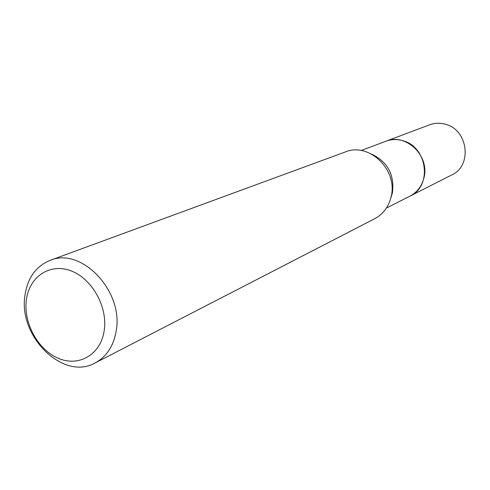 <?xml version="1.0" encoding="UTF-8"?>
<svg xmlns="http://www.w3.org/2000/svg" width="490" height="490" viewBox="0 0 490 490"><rect width="100%" height="100%" fill="white"/><g stroke="black" fill="none" stroke-linecap="round" stroke-linejoin="round"><path stroke-width="0.73" d="M410.038 196.086L451.713 174.967C472.703 165.73 468.073 129.323 445.036 124.166C439.763 122.763 434.636 122.972 429.657 124.797L385.918 141.218M410.063 196.074C432.609 186.2 427.354 146.4 402.492 140.624C396.802 139.056 391.29 139.252 385.942 141.206M386.426 208.054L410.014 196.104C417.302 192.221 421.976 186.029 424.022 177.527C429.797 155.526 405.555 132.704 385.893 141.23L361.136 150.522M104.235 330.419C107.874 306.685 91.844 278.296 70.646 270.725C49.49 262.799 28.984 277.046 26.319 300.303C23.355 323.449 38.373 350.387 58.91 358.558C79.392 367.071 100.903 354.276 104.235 330.419M116.21 330.774C123.707 291.042 81.23 246.648 50.084 260.386C35.88 266.272 27.495 278.02 24.923 295.635C18.21 336.734 63.48 381.11 95.164 362.943C106.618 356.714 113.631 345.995 116.21 330.774M95.164 362.943L374.728 218.705C383.333 214.05 388.827 206.621 391.21 196.41C397.99 169.803 368.866 141.916 345.383 151.937L50.084 260.386M390.824 198.04L392.435 192.766C394.609 174.691 387.633 161.786 371.494 154.056"/></g></svg>

